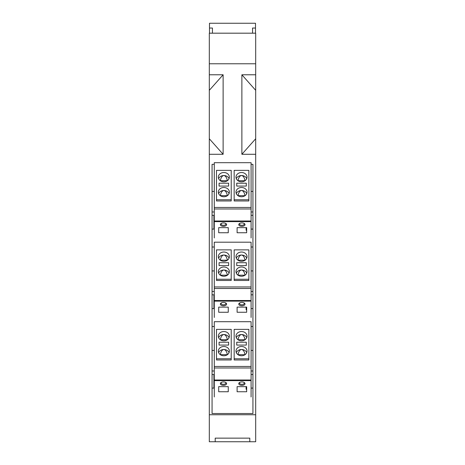 <?xml version="1.0" encoding="UTF-8"?>
<svg xmlns="http://www.w3.org/2000/svg" width="465" height="465" viewBox="0 0 465 465"><rect width="100%" height="100%" fill="white"/><g stroke="black" fill="none" stroke-linecap="round" stroke-linejoin="round"><path stroke-width="0.7" d="M228.269 391.757L228.269 386.642L218.695 386.642L218.695 391.757L228.269 391.757M251.088 366.455L251.088 321.699L214.278 321.699L214.278 366.455L251.088 366.455L251.088 396.971M223.485 385.34A3.127 1.703 180 0 0 226.321 384.352A3.127 1.703 180 0 0 225.862 382.532A3.127 1.703 180 0 0 223.485 381.934A3.127 1.703 180 0 0 221.102 382.532A3.127 1.703 180 0 0 220.643 384.352A3.127 1.703 180 0 0 223.485 385.34M246.671 386.642L237.104 386.642L237.104 391.757L246.671 391.757L246.671 386.642L246.671 389.286L246.119 389.286L246.119 386.642M241.887 381.934A3.127 1.703 180 0 0 239.504 382.532A3.127 1.703 180 0 0 239.045 384.352A3.127 1.703 180 0 0 241.887 385.34A3.127 1.703 180 0 0 244.73 384.352A3.127 1.703 180 0 0 244.265 382.532A3.127 1.703 180 0 0 241.887 381.934M214.278 396.971L214.278 380.01L251.088 380.01M251.088 380.632L214.278 380.632M228.269 389.594L228.269 386.642M218.695 386.642L218.695 389.594M214.278 366.455L214.278 380.01M234.157 358.771L234.157 359.974L248.88 359.974L248.88 329.371L234.157 329.371L234.157 358.771L248.88 358.771M216.487 359.974L231.21 359.974L231.21 358.771L216.487 358.771L216.487 359.974M237.104 389.594L237.104 386.642M219.067 345.077L219.067 342.211L219.067 345.077L228.635 345.077L228.635 342.211L228.635 345.077M219.067 342.211L228.635 342.211M223.851 355.76A5.522 4.633 180 0 1 218.329 351.133A5.522 4.633 180 0 1 223.851 346.501A5.522 4.633 180 0 1 229.373 351.133A5.522 4.633 180 0 1 223.851 355.76M223.851 331.528A5.522 4.633 180 0 1 229.373 336.16A5.522 4.633 180 0 1 223.851 340.793A5.522 4.633 180 0 1 218.329 336.16A5.522 4.633 180 0 1 223.851 331.528M231.21 358.771L231.21 329.371L216.487 329.371L216.487 358.771M236.296 337.666A5.522 4.633 180 0 1 241.515 334.538C243.183 334.713 244.363 336.433 245.055 339.706A4.604 3.86 0 0 0 245.055 339.706L237.981 339.706A4.604 3.86 0 0 0 237.975 339.712M241.515 331.528A5.522 4.633 180 0 1 247.037 336.16A5.522 4.633 180 0 1 241.515 340.793A5.522 4.633 180 0 1 235.999 336.16A5.522 4.633 180 0 1 241.515 331.528M246.305 345.077L246.305 342.211L236.732 342.211L236.732 345.077L246.305 345.077L246.305 342.211M241.515 346.501A5.522 4.633 180 0 1 247.037 351.133A5.522 4.633 180 0 1 241.515 355.76A5.522 4.633 180 0 1 235.999 351.133A5.522 4.633 180 0 1 241.515 346.501M218.626 337.666A5.522 4.633 180 0 1 223.851 334.538C222.183 334.713 221.003 336.433 220.317 339.706A4.604 3.86 0 0 0 220.305 339.712M246.741 337.666A5.522 4.633 180 0 0 241.515 334.538C239.847 334.713 238.673 336.433 237.981 339.706M220.317 339.717L227.385 339.706A4.604 3.86 0 0 0 227.385 339.706C226.699 336.433 225.519 334.713 223.851 334.538A5.522 4.633 180 0 1 229.071 337.666M218.626 352.633A5.522 4.633 180 0 1 223.851 349.506A5.522 4.633 180 0 1 229.071 352.633M220.317 354.673L227.385 354.673A4.604 3.86 0 0 0 227.385 354.673C226.699 351.406 225.519 349.686 223.851 349.506C222.183 349.686 221.003 351.406 220.317 354.673L220.317 354.673A4.604 3.86 0 0 0 220.305 354.685M236.296 352.633A5.522 4.633 180 0 1 241.515 349.506A5.522 4.633 180 0 1 246.741 352.633M237.981 354.69L245.055 354.673A4.604 3.86 0 0 0 245.055 354.673L245.055 354.673C244.363 351.406 243.183 349.686 241.515 349.506C239.847 349.686 238.673 351.406 237.981 354.673A4.604 3.86 0 0 0 237.975 354.685M239.83 382.352A2.395 1.302 180 0 0 239.492 383.021A2.395 1.302 180 0 0 241.887 384.323A2.395 1.302 180 0 0 244.276 383.021A2.395 1.302 180 0 0 243.939 382.352M236.732 345.077L236.732 342.211M221.427 382.352A2.395 1.302 180 0 0 221.09 383.021A2.395 1.302 180 0 0 223.485 384.323A2.395 1.302 180 0 0 225.874 383.021A2.395 1.302 180 0 0 225.537 382.352M228.269 312.253L228.269 307.138L218.695 307.138L218.695 312.253L228.269 312.253M251.088 286.952L251.088 242.195L214.278 242.195L214.278 286.952L251.088 286.952L251.088 317.467M223.485 305.836A3.127 1.703 180 0 0 226.321 304.848A3.127 1.703 180 0 0 225.862 303.029A3.127 1.703 180 0 0 223.485 302.43A3.127 1.703 180 0 0 221.102 303.029A3.127 1.703 180 0 0 220.643 304.848A3.127 1.703 180 0 0 223.485 305.836M246.671 307.138L237.104 307.138L237.104 312.253L246.671 312.253L246.671 307.138L246.671 309.783L246.119 309.783L246.119 307.138M241.887 302.43A3.127 1.703 180 0 0 239.504 303.029A3.127 1.703 180 0 0 239.045 304.848A3.127 1.703 180 0 0 241.887 305.836A3.127 1.703 180 0 0 244.73 304.848A3.127 1.703 180 0 0 244.265 303.029A3.127 1.703 180 0 0 241.887 302.43M214.278 317.467L214.278 300.512L251.088 300.512M251.088 301.128L214.278 301.128M228.269 310.091L228.269 307.138M218.695 307.138L218.695 310.091M214.278 286.952L214.278 300.512M234.157 279.267L234.157 280.471L248.88 280.471L248.88 249.868L234.157 249.868L234.157 279.267L248.88 279.267M216.487 280.471L231.21 280.471L231.21 279.267L216.487 279.267L216.487 280.471M237.104 310.091L237.104 307.138M219.067 265.579L219.067 262.708L219.067 265.579L228.635 265.579L228.635 262.708L228.635 265.579M219.067 262.708L228.635 262.708M223.851 276.257A5.522 4.633 180 0 1 218.329 271.63A5.522 4.633 180 0 1 223.851 266.997A5.522 4.633 180 0 1 229.373 271.63A5.522 4.633 180 0 1 223.851 276.257M223.851 252.024A5.522 4.633 180 0 1 229.373 256.657A5.522 4.633 180 0 1 223.851 261.289A5.522 4.633 180 0 1 218.329 256.657A5.522 4.633 180 0 1 223.851 252.024M231.21 279.267L231.21 249.868L216.487 249.868L216.487 279.267M245.055 260.214L237.981 260.202A4.604 3.86 0 0 0 237.975 260.208M237.981 260.214L237.981 260.202C238.673 256.936 239.847 255.209 241.515 255.035A5.522 4.633 180 0 1 246.741 258.162M241.515 252.024A5.522 4.633 180 0 1 247.037 256.657A5.522 4.633 180 0 1 241.515 261.289A5.522 4.633 180 0 1 235.999 256.657A5.522 4.633 180 0 1 241.515 252.024M246.305 265.579L246.305 262.708L236.732 262.708L236.732 265.579L246.305 265.579L246.305 262.708M241.515 266.997A5.522 4.633 180 0 1 247.037 271.63A5.522 4.633 180 0 1 241.515 276.257A5.522 4.633 180 0 1 235.999 271.63A5.522 4.633 180 0 1 241.515 266.997M218.626 258.162A5.522 4.633 180 0 1 223.851 255.035C222.183 255.209 221.003 256.936 220.317 260.202A4.604 3.86 0 0 0 220.305 260.208M245.061 260.208A4.604 3.86 0 0 0 245.055 260.202C244.363 256.936 243.183 255.209 241.515 255.035A5.522 4.633 180 0 0 236.296 258.162M227.385 260.214L227.385 260.202A4.604 3.86 0 0 0 227.385 260.202C226.699 256.936 225.519 255.209 223.851 255.035A5.522 4.633 180 0 1 229.071 258.162M218.626 273.129A5.522 4.633 180 0 1 223.851 270.002A5.522 4.633 180 0 1 229.071 273.129M220.317 275.187L227.385 275.187A4.604 3.86 0 0 0 227.385 275.175C226.699 271.903 225.519 270.182 223.851 270.002C222.183 270.182 221.003 271.903 220.317 275.175A4.604 3.86 0 0 0 220.305 275.181M236.296 273.129A5.522 4.633 180 0 1 241.515 270.002A5.522 4.633 180 0 1 246.741 273.129M237.981 275.187L245.055 275.175A4.604 3.86 0 0 1 245.061 275.181L245.055 275.175C244.363 271.903 243.183 270.182 241.515 270.002C239.847 270.182 238.673 271.903 237.981 275.175A4.604 3.86 0 0 0 237.975 275.181M239.83 302.849A2.395 1.302 180 0 0 239.492 303.517A2.395 1.302 180 0 0 241.887 304.819A2.395 1.302 180 0 0 244.276 303.517A2.395 1.302 180 0 0 243.939 302.849M220.317 260.214L227.385 260.202M236.732 265.579L236.732 262.708M221.427 302.849A2.395 1.302 180 0 0 221.09 303.517A2.395 1.302 180 0 0 223.485 304.819A2.395 1.302 180 0 0 225.874 303.517A2.395 1.302 180 0 0 225.537 302.849M251.088 221.625L214.278 221.625L214.278 162.692L251.088 162.692L251.088 237.964M214.278 221.003L251.088 221.003M214.278 237.964L214.278 221.625M223.485 226.333A3.127 1.703 180 0 0 226.321 225.345A3.127 1.703 180 0 0 225.862 223.526A3.127 1.703 180 0 0 223.485 222.927A3.127 1.703 180 0 0 221.102 223.526A3.127 1.703 180 0 0 220.643 225.345A3.127 1.703 180 0 0 223.485 226.333M246.671 227.635L237.104 227.635L237.104 232.75L246.671 232.75L246.671 227.635L246.671 230.28L246.119 230.28L246.119 227.635M228.269 227.635L218.695 227.635L218.695 232.75L228.269 232.75L228.269 227.635L228.269 230.588M241.887 222.927A3.127 1.703 180 0 0 239.504 223.526A3.127 1.703 180 0 0 239.045 225.345A3.127 1.703 180 0 0 241.887 226.333A3.127 1.703 180 0 0 244.73 225.345A3.127 1.703 180 0 0 244.265 223.526A3.127 1.703 180 0 0 241.887 222.927M221.427 223.345A2.395 1.302 180 0 0 221.09 224.014A2.395 1.302 180 0 0 223.485 225.316A2.395 1.302 180 0 0 225.874 224.014A2.395 1.302 180 0 0 225.537 223.345M237.104 230.588L237.104 227.635M218.695 227.635L218.695 230.588M239.83 223.345A2.395 1.302 180 0 0 239.492 224.014A2.395 1.302 180 0 0 241.887 225.316A2.395 1.302 180 0 0 244.276 224.014A2.395 1.302 180 0 0 243.939 223.345M234.157 199.764L234.157 200.967L248.88 200.967L248.88 170.364L234.157 170.364L234.157 199.764L248.88 199.764M216.487 200.967L231.21 200.967L231.21 199.764L216.487 199.764L216.487 200.967M241.515 172.521A5.522 4.633 180 0 1 247.037 177.153A5.522 4.633 180 0 1 241.515 181.786A5.522 4.633 180 0 1 235.999 177.153A5.522 4.633 180 0 1 241.515 172.521M246.305 186.07L246.305 183.204L236.732 183.204L236.732 186.07L246.305 186.07L246.305 183.204M241.515 187.494A5.522 4.633 180 0 1 247.037 192.126A5.522 4.633 180 0 1 241.515 196.753A5.522 4.633 180 0 1 235.999 192.126A5.522 4.633 180 0 1 241.515 187.494M236.296 178.659A5.522 4.633 180 0 1 241.515 175.532A5.522 4.633 180 0 1 246.741 178.659M237.981 180.711L245.055 180.699A4.604 3.86 0 0 0 245.055 180.699C244.363 177.427 243.183 175.706 241.515 175.532C239.847 175.706 238.673 177.427 237.981 180.699A4.604 3.86 0 0 0 237.975 180.705M236.732 186.07L236.732 183.204M236.296 193.626A5.522 4.633 180 0 1 241.515 190.499A5.522 4.633 180 0 1 246.741 193.626M237.981 195.684L245.055 195.666A4.604 3.86 0 0 0 245.055 195.666C244.363 192.4 243.183 190.679 241.515 190.499C239.847 190.679 238.673 192.4 237.981 195.666A4.604 3.86 0 0 0 237.975 195.678M231.21 199.764L231.21 170.364L216.487 170.364L216.487 199.764M219.067 186.07L219.067 183.204L219.067 186.07L228.635 186.07L228.635 183.204L228.635 186.07M219.067 183.204L228.635 183.204M223.851 196.753A5.522 4.633 180 0 1 218.329 192.126A5.522 4.633 180 0 1 223.851 187.494A5.522 4.633 180 0 1 229.373 192.126A5.522 4.633 180 0 1 223.851 196.753M223.851 172.521A5.522 4.633 180 0 1 229.373 177.153A5.522 4.633 180 0 1 223.851 181.786A5.522 4.633 180 0 1 218.329 177.153A5.522 4.633 180 0 1 223.851 172.521M218.626 193.626A5.522 4.633 180 0 1 223.851 190.499C222.183 190.679 221.003 192.4 220.317 195.666L220.317 195.666A4.604 3.86 0 0 0 220.305 195.678M229.071 193.626A5.522 4.633 180 0 0 223.851 190.499C225.519 190.679 226.699 192.4 227.385 195.666A4.604 3.86 0 0 0 227.385 195.666L220.317 195.666M218.626 178.659A5.522 4.633 180 0 1 223.851 175.532C222.183 175.706 221.003 177.427 220.317 180.699L227.385 180.699A4.604 3.86 0 0 0 227.385 180.699L227.385 180.699C226.699 177.427 225.519 175.706 223.851 175.532A5.522 4.633 180 0 1 229.071 178.659M255.686 154.287L241.876 154.287L255.686 138.75L255.686 441.75L209.314 441.75L209.314 63.769L255.686 63.769L255.686 90.315L241.876 74.778L255.686 74.778M255.686 63.769L255.686 33.189L209.314 33.189L209.314 63.769M209.494 33.189L209.494 23.25L255.506 23.25L255.506 28.034L252.559 28.034L252.559 33.189M209.494 28.034L212.441 28.034L212.441 33.189M255.506 33.189L255.506 28.034M241.876 154.287L241.876 74.778M209.314 74.778L223.124 74.778L223.124 154.287L209.314 154.287M209.314 414.739L255.686 414.739M214.278 164.337L212.069 164.337L212.069 413.525L252.931 413.525L252.931 164.337L251.088 164.337M223.124 154.287L209.314 138.75M255.686 138.75L255.686 90.315M209.314 90.315L223.124 74.778M212.069 191.423L214.278 191.423M251.088 191.423L252.931 191.423L252.931 164.337M214.278 211.982L212.069 211.982M252.931 211.982L251.088 211.982M251.088 215.318L252.931 215.318M213.912 388.089L213.912 374.528L212.069 374.528M213.912 229.082L213.912 215.318L212.069 215.318M213.912 228.42L214.278 228.42M214.278 291.485L212.069 291.485M252.931 291.485L251.088 291.485M212.069 270.926L214.278 270.926M251.088 270.926L252.931 270.926M251.088 294.827L252.931 294.827M212.069 247.008L214.278 247.008M251.088 247.008L252.931 247.008M213.912 308.586L213.912 294.827L212.069 294.827M213.912 307.923L214.278 307.923M252.931 308.586L251.088 308.586M214.278 308.586L212.069 308.586M212.069 326.511L214.278 326.511M251.088 326.511L252.931 326.511M212.069 350.43L214.278 350.43M251.088 350.43L252.931 350.43M214.278 370.989L212.069 370.989M252.931 370.989L251.088 370.989M251.088 374.528L252.931 374.528M252.931 388.089L251.088 388.089M214.278 388.089L212.069 388.089M213.912 387.426L214.278 387.426M252.931 229.082L251.088 229.082M214.278 229.082L212.069 229.082M215.202 438.14L215.202 441.75L215.202 438.14L249.798 438.14L249.798 441.75L249.798 438.14M214.278 367.984L251.088 367.984M214.278 288.48L251.088 288.48M214.278 208.977L251.088 208.977M214.278 207.448L251.088 207.448"/></g></svg>
